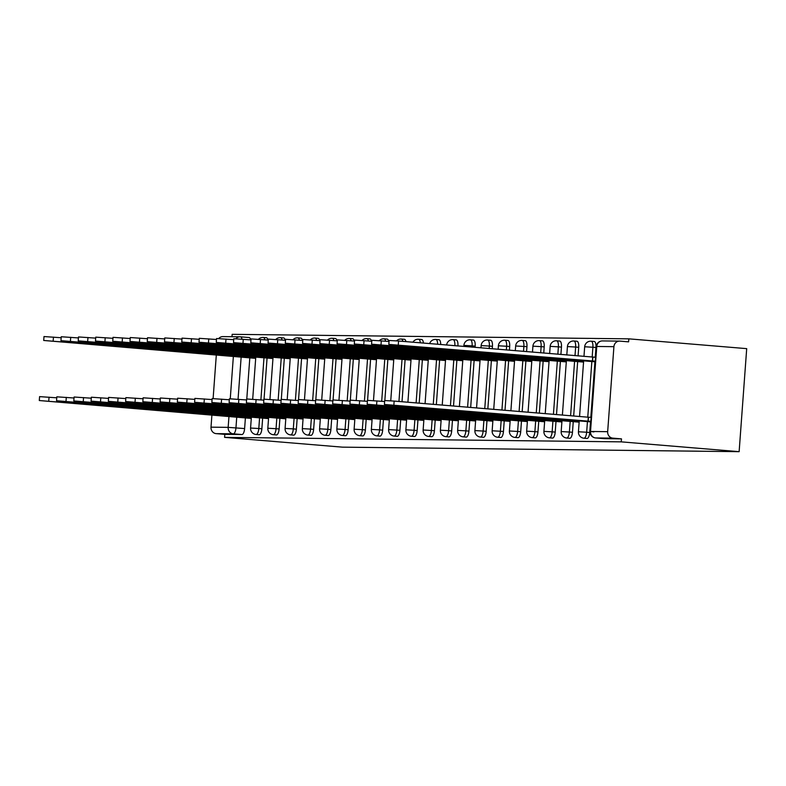 <?xml version="1.0" encoding="UTF-8"?>
<svg xmlns="http://www.w3.org/2000/svg" width="786" height="786" viewBox="0 0 786 786"><rect width="100%" height="100%" fill="white"/><g stroke="black" fill="none" stroke-linecap="round" stroke-linejoin="round"><path stroke-width="1.18" d="M586.955 438.46A6.023 2.211 -85.2 0 0 587.014 438.47A6.023 2.211 -85.2 0 0 587.073 438.47A6.023 2.211 -85.2 0 0 589.726 432.487L586.651 432.231A6.023 2.211 94.8 0 1 583.998 438.215A6.023 2.211 94.8 0 1 583.939 438.215L587.014 438.47M569.703 438.264A6.023 2.211 -85.2 0 0 569.762 438.274A6.023 2.211 -85.2 0 0 569.821 438.274A6.023 2.211 -85.2 0 0 572.473 432.29L569.398 432.035A6.023 2.211 94.8 0 1 566.745 438.018A6.023 2.211 94.8 0 1 566.686 438.018L569.762 438.274M552.45 438.067A6.023 2.211 -85.2 0 0 552.509 438.077A6.023 2.211 -85.2 0 0 552.568 438.077A6.023 2.211 -85.2 0 0 555.221 432.094L552.145 431.838A6.023 2.211 94.8 0 1 549.493 437.822A6.023 2.211 94.8 0 1 549.434 437.822L552.509 438.077M535.187 437.871A6.023 2.211 -85.2 0 0 535.246 437.881A6.023 2.211 -85.2 0 0 535.305 437.881A6.023 2.211 -85.2 0 0 537.958 431.897L534.893 431.642A6.023 2.211 94.8 0 1 532.23 437.625A6.023 2.211 94.8 0 1 532.181 437.625L535.246 437.881M517.935 437.674A6.023 2.211 -85.2 0 0 517.994 437.684A6.023 2.211 -85.2 0 0 518.053 437.684A6.023 2.211 -85.2 0 0 520.705 431.701L517.63 431.445A6.023 2.211 94.8 0 1 514.977 437.429A6.023 2.211 94.8 0 1 514.918 437.429L517.994 437.684M500.682 437.478A6.023 2.211 -85.2 0 0 500.741 437.488A6.023 2.211 -85.2 0 0 500.8 437.488A6.023 2.211 -85.2 0 0 503.453 431.504L500.377 431.249A6.023 2.211 94.8 0 1 497.725 437.232A6.023 2.211 94.8 0 1 497.666 437.232L500.741 437.488M483.429 437.281A6.023 2.211 -85.2 0 0 483.478 437.291A6.023 2.211 -85.2 0 0 483.537 437.291A6.023 2.211 -85.2 0 0 486.19 431.308L483.125 431.052A6.023 2.211 94.8 0 1 480.472 437.036A6.023 2.211 94.8 0 1 480.413 437.036L483.478 437.291M466.167 437.085A6.023 2.211 -85.2 0 0 466.226 437.095A6.023 2.211 -85.2 0 0 466.285 437.095A6.023 2.211 -85.2 0 0 468.937 431.111L465.862 430.856A6.023 2.211 94.8 0 1 463.209 436.839A6.023 2.211 94.8 0 1 463.151 436.839L466.226 437.095M448.914 436.888A6.023 2.211 -85.2 0 0 448.973 436.898A6.023 2.211 -85.2 0 0 449.032 436.898A6.023 2.211 -85.2 0 0 451.685 430.925L448.61 430.669A6.023 2.211 94.8 0 1 445.957 436.643A6.023 2.211 94.8 0 1 445.898 436.643L448.973 436.898M431.661 436.692A6.023 2.211 -85.2 0 0 431.72 436.702A6.023 2.211 -85.2 0 0 431.769 436.702A6.023 2.211 -85.2 0 0 434.422 430.728L431.357 430.473A6.023 2.211 94.8 0 1 428.704 436.446A6.023 2.211 94.8 0 1 428.645 436.446L431.72 436.702M414.399 436.495A6.023 2.211 -85.2 0 0 414.458 436.505A6.023 2.211 -85.2 0 0 414.517 436.505A6.023 2.211 -85.2 0 0 417.17 430.531L414.094 430.276A6.023 2.211 94.8 0 1 411.442 436.25A6.023 2.211 94.8 0 1 411.383 436.25L414.458 436.505M397.146 436.309A6.023 2.211 -85.2 0 0 397.205 436.309A6.023 2.211 -85.2 0 0 397.264 436.318A6.023 2.211 -85.2 0 0 399.917 430.335L396.842 430.08A6.023 2.211 94.8 0 1 394.189 436.063A6.023 2.211 94.8 0 1 394.13 436.053L397.205 436.309M379.893 436.112A6.023 2.211 -85.2 0 0 379.952 436.112A6.023 2.211 -85.2 0 0 380.011 436.122A6.023 2.211 -85.2 0 0 382.664 430.139L379.589 429.883A6.023 2.211 94.8 0 1 376.936 435.866A6.023 2.211 94.8 0 1 376.877 435.857L379.952 436.112M362.631 435.916A6.023 2.211 -85.2 0 0 362.69 435.916A6.023 2.211 -85.2 0 0 362.749 435.925A6.023 2.211 -85.2 0 0 365.402 429.942L362.336 429.687A6.023 2.211 94.8 0 1 359.674 435.67A6.023 2.211 94.8 0 1 359.624 435.66L362.69 435.916M345.378 435.719A6.023 2.211 -85.2 0 0 345.437 435.719A6.023 2.211 -85.2 0 0 345.496 435.729A6.023 2.211 -85.2 0 0 348.149 429.745L345.074 429.49A6.023 2.211 94.8 0 1 342.421 435.473A6.023 2.211 94.8 0 1 342.362 435.464L345.437 435.719M328.126 435.523A6.023 2.211 -85.2 0 0 328.184 435.523A6.023 2.211 -85.2 0 0 328.243 435.532A6.023 2.211 -85.2 0 0 330.896 429.549L327.821 429.294A6.023 2.211 94.8 0 1 325.168 435.277A6.023 2.211 94.8 0 1 325.109 435.267L328.184 435.523M310.873 435.326A6.023 2.211 -85.2 0 0 310.922 435.326A6.023 2.211 -85.2 0 0 310.981 435.336A6.023 2.211 -85.2 0 0 313.634 429.353L310.568 429.097A6.023 2.211 94.8 0 1 307.916 435.08A6.023 2.211 94.8 0 1 307.857 435.071L310.922 435.326M293.61 435.13A6.023 2.211 -85.2 0 0 293.669 435.139A6.023 2.211 -85.2 0 0 293.728 435.139A6.023 2.211 -85.2 0 0 296.381 429.156L293.306 428.901A6.023 2.211 94.8 0 1 290.653 434.884A6.023 2.211 94.8 0 1 290.594 434.884L293.669 435.139M276.358 434.933A6.023 2.211 -85.2 0 0 276.417 434.943A6.023 2.211 -85.2 0 0 276.476 434.943A6.023 2.211 -85.2 0 0 279.128 428.96L276.053 428.704A6.023 2.211 94.8 0 1 273.4 434.687A6.023 2.211 94.8 0 1 273.341 434.687L276.417 434.943M259.105 434.737A6.023 2.211 -85.2 0 0 259.164 434.746A6.023 2.211 -85.2 0 0 259.213 434.746A6.023 2.211 -85.2 0 0 261.866 428.763L258.8 428.508A6.023 2.211 94.8 0 1 256.148 434.491A6.023 2.211 94.8 0 1 256.089 434.491L259.164 434.746M236.743 417.061L235.957 427.849A6.023 2.211 94.8 0 1 233.304 433.833L216.16 433.636L224.816 434.353L224.6 437.36L621.254 441.86L739.135 451.665L746.7 348.64L628.82 338.845L232.165 334.335L231.988 336.703M224.6 437.36L342.48 447.155L739.135 451.665M628.82 338.845L628.603 341.851L619.938 341.124A6.023 5.6 90.7 0 0 613.915 346.665L607.666 431.671A6.023 5.6 90.7 0 0 612.815 438.136L595.67 437.949A6.023 2.211 94.8 0 1 595.611 437.94A6.023 2.211 94.8 0 1 595.533 437.93M621.254 441.86L621.471 438.863L612.815 438.136M249.81 357.876L246.784 398.954M245.399 417.946L244.613 428.567L228.156 427.358L228.962 416.413M216.317 354.928L213.114 398.571M211.906 414.998L211.012 427.162L228.156 427.358A6.023 5.6 90.7 0 0 233.304 433.833L241.96 434.55A6.023 2.211 -85.2 0 0 244.613 428.567M218.714 338.55A6.023 5.6 -89.3 0 1 222.91 336.605L240.054 336.801A6.023 5.6 -89.3 0 1 240.428 336.821A6.023 2.211 94.8 0 1 240.487 336.821A6.023 2.211 94.8 0 1 242 339.149M216.16 433.636A6.023 5.6 -89.3 0 1 211.012 427.162M268.488 358.19L272.948 358.554M264.076 418.26L268.537 418.624M285.75 358.387L290.201 358.74M281.339 418.457L285.79 418.81M303.003 358.583L307.464 358.937M298.592 418.653L303.052 419.007M320.256 358.78L324.716 359.133M315.844 418.85L320.305 419.203M337.518 358.976L341.969 359.33M333.107 419.046L337.558 419.4M354.771 359.173L359.231 359.526M350.36 419.243L354.82 419.596M372.024 359.369L376.484 359.723M367.612 419.439L372.073 419.793M389.286 359.566L393.737 359.919M384.875 419.636L389.325 419.989M406.539 359.762L410.999 360.116M402.127 419.832L406.588 420.186M423.792 359.959L428.252 360.312M419.38 420.029L423.841 420.382M441.044 360.155L445.505 360.509M436.633 420.225L441.093 420.579M458.307 360.352L462.757 360.705M453.895 420.422L458.346 420.775M475.559 360.548L480.02 360.902M471.148 420.618L475.609 420.972M492.812 360.745L497.273 361.098M488.401 420.815L492.861 421.168M510.075 360.941L514.525 361.295M505.663 421.011L510.114 421.365M527.327 361.138L531.788 361.491M522.916 421.208L527.377 421.561M544.58 361.334L549.041 361.688M540.169 421.404L544.629 421.758M561.843 361.531L566.293 361.884M557.431 421.601L561.882 421.954M579.095 361.717L583.556 362.081M574.684 421.787L579.144 422.151M595.965 347.491L592.899 347.235A6.023 2.211 94.8 0 0 591.18 341.203L594.255 341.458A6.023 2.211 -85.2 0 1 595.965 347.491L595.248 357.257M594.923 361.796L590.836 417.327M590.512 421.866L589.726 432.487M578.712 347.294L575.637 347.039A6.023 2.211 94.8 0 0 573.927 341.006L577.003 341.262A6.023 2.211 -85.2 0 1 578.712 347.294L578.083 355.93M577.661 361.599L573.672 416M573.249 421.669L572.473 432.29M561.459 347.098L558.384 346.842A6.023 2.211 94.8 0 0 556.675 340.81L559.75 341.065A6.023 2.211 -85.2 0 1 561.459 347.098L560.909 354.506M560.408 361.403L556.508 414.576M555.997 421.473L555.221 432.094M544.207 346.901L541.132 346.646A6.023 2.211 94.8 0 0 539.412 340.613L542.487 340.869A6.023 2.211 -85.2 0 1 544.207 346.901L543.745 353.081M543.155 361.206L539.334 413.151M538.744 421.276L537.958 431.897M526.944 346.705L523.879 346.449A6.023 2.211 94.8 0 0 522.159 340.417L525.235 340.672A6.023 2.211 -85.2 0 1 526.944 346.705L526.581 351.656M525.893 361.02L522.169 411.726M521.482 421.09L520.705 431.701M509.692 346.508L506.616 346.253A6.023 2.211 94.8 0 0 504.907 340.22L507.982 340.476A6.023 2.211 -85.2 0 1 509.692 346.508L509.416 350.232M508.64 360.823L505.005 410.302M504.229 420.893L503.453 431.504M492.439 346.312L489.364 346.056A6.023 2.211 94.8 0 0 487.654 340.024L490.719 340.279A6.023 2.211 -85.2 0 1 492.439 346.312L492.252 348.797M491.388 360.627L487.841 408.867M486.976 420.697L486.19 431.308M475.176 346.115L472.111 345.86A6.023 2.211 94.8 0 0 470.392 339.827L473.467 340.083A6.023 2.211 -85.2 0 1 475.176 346.115L475.088 347.373M474.125 360.43L470.676 407.443M469.714 420.5L468.937 431.111M451.331 345.398L457.924 345.948A6.023 2.211 -85.2 0 0 456.214 339.896L453.139 339.64A6.023 2.211 94.8 0 1 454.848 345.663L454.848 345.693M456.872 360.234L453.512 406.018M452.461 420.304L451.685 430.925M439.62 360.037L436.348 404.594M435.208 420.107L434.422 430.728M422.367 359.841L419.184 403.169M417.955 419.911L417.17 430.531M405.104 359.644L402.019 401.734M400.693 419.714L399.917 430.335M387.852 359.448L384.835 400.526M383.44 419.518L382.664 430.139M370.599 359.251L367.583 400.329M366.188 419.321L365.402 429.942M353.336 359.055L350.32 400.133M348.925 419.125L348.149 429.745M336.084 358.858L333.067 399.936M331.672 418.928L330.896 429.549M318.831 358.662L315.815 399.74M314.42 418.732L313.634 429.353M301.569 358.465L298.552 399.543M297.157 418.535L296.381 429.156M284.316 358.269L281.3 399.347M279.904 418.339L279.128 428.96M267.063 358.072L264.047 399.15M262.652 418.142L261.866 428.763M251.235 357.994L255.696 358.357M246.824 418.064L251.284 418.427M440.71 344.514A6.023 2.211 -85.2 0 0 438.952 339.699L435.886 339.444A6.023 2.211 94.8 0 1 437.635 344.258M423.399 343.079A6.023 2.211 -85.2 0 0 421.699 339.503L418.624 339.247A6.023 2.211 94.8 0 1 420.323 342.824M405.959 341.625A6.023 2.211 -85.2 0 0 404.446 339.306L401.371 339.051A6.023 2.211 94.8 0 1 402.884 341.37M388.706 341.429A6.023 2.211 -85.2 0 0 387.193 339.11L384.118 338.854A6.023 2.211 94.8 0 1 385.631 341.173M371.444 341.232A6.023 2.211 -85.2 0 0 369.931 338.913L366.856 338.658A6.023 2.211 94.8 0 1 368.379 340.977M354.191 341.045A6.023 2.211 -85.2 0 0 352.678 338.717L349.603 338.461A6.023 2.211 94.8 0 1 351.116 340.79M336.939 340.849A6.023 2.211 -85.2 0 0 335.425 338.52L332.35 338.265A6.023 2.211 94.8 0 1 333.863 340.593M319.686 340.652A6.023 2.211 -85.2 0 0 318.163 338.324L315.098 338.068A6.023 2.211 94.8 0 1 316.611 340.397M302.423 340.456A6.023 2.211 -85.2 0 0 300.91 338.127L297.835 337.872A6.023 2.211 94.8 0 1 299.358 340.2M285.171 340.259A6.023 2.211 -85.2 0 0 283.658 337.931L280.582 337.675A6.023 2.211 94.8 0 1 282.095 340.004M267.918 340.063A6.023 2.211 -85.2 0 0 266.395 337.734L263.33 337.479A6.023 2.211 94.8 0 1 264.843 339.807M621.471 438.863L604.326 438.667A6.023 2.211 94.8 0 1 604.277 438.667A6.023 2.211 94.8 0 1 604.218 438.657M240.545 336.83L249.083 337.538A6.023 2.211 94.8 0 1 249.142 337.538A6.023 2.211 94.8 0 1 250.655 339.866M224.816 434.353L241.96 434.55M251.333 417.739L242.894 417.209L242.953 416.334M242.894 417.209L39.3 400.536L39.585 396.625L56.769 397.804M39.3 400.536L251.068 418.417M255.745 357.669L43.711 340.466L255.479 358.347M43.711 340.466L43.996 336.555L61.18 337.734M247.364 356.264L247.305 357.139M268.586 417.936L260.146 417.405L260.215 416.531M260.146 417.405L56.553 400.732L56.838 396.822L74.022 398.001M56.553 400.732L268.321 418.614M285.849 418.132L277.409 417.602L277.468 416.727M277.409 417.602L73.815 400.929L74.1 397.018L91.284 398.197M73.815 400.929L285.583 418.81M272.997 357.866L60.964 340.662L272.732 358.544M60.964 340.662L61.249 336.752L78.433 337.931M264.627 356.461L264.558 357.335M290.26 358.062L78.227 340.859L289.995 358.74M78.227 340.859L78.512 336.948L95.696 338.127M281.879 356.657L281.82 357.532M303.101 418.329L294.662 417.788L294.721 416.924M294.662 417.788L91.068 401.115L91.353 397.215L108.537 398.394M91.068 401.115L302.836 419.007M320.354 418.516L311.914 417.985L311.983 417.12M311.914 417.985L108.321 401.312L108.606 397.411L125.789 398.59M108.321 401.312L320.089 419.203M337.616 418.712L329.167 418.181L329.236 417.317M329.167 418.181L125.583 401.508L125.868 397.608L143.052 398.787M125.583 401.508L337.351 419.4M307.513 358.259L95.479 341.045L307.247 358.937M95.479 341.045L95.764 337.145L112.948 338.324M299.132 356.854L299.073 357.718M324.765 358.445L112.732 341.242L324.5 359.133M112.732 341.242L113.017 337.341L130.201 338.52M316.394 357.05L316.326 357.915M342.018 358.642L129.985 341.438L341.763 359.33M129.985 341.438L130.28 337.538L147.463 338.717M333.647 357.247L333.578 358.111M354.869 418.909L346.43 418.378L346.488 417.513M346.43 418.378L142.836 401.705L143.121 397.804L160.305 398.983M142.836 401.705L354.604 419.596M359.281 358.838L147.247 341.635L359.015 359.526M147.247 341.635L147.532 337.734L164.716 338.913M350.9 357.443L350.841 358.308M372.122 419.105L363.682 418.574L363.751 417.71M363.682 418.574L160.089 401.901L160.373 398.001L177.557 399.18M160.089 401.901L371.857 419.793M376.533 359.035L164.5 341.831L376.268 359.723M164.5 341.831L164.785 337.931L181.969 339.11M368.162 357.64L368.094 358.504M389.375 419.302L380.935 418.771L381.004 417.906M380.935 418.771L177.341 402.098L177.636 398.197L194.82 399.376M177.341 402.098L389.109 419.989M393.786 359.231L181.753 342.028L393.521 359.919M181.753 342.028L182.047 338.127L199.231 339.306M385.415 357.836L385.346 358.701M406.637 419.498L398.197 418.967L398.256 418.103M398.197 418.967L194.604 402.294L194.889 398.394L212.073 399.573M194.604 402.294L406.372 420.186M411.049 359.428L199.015 342.224L410.783 360.116M199.015 342.224L199.3 338.324L216.484 339.503M402.668 358.033L402.609 358.897M423.89 419.695L415.45 419.164L415.509 418.299M415.45 419.164L211.856 402.491L212.141 398.59L229.325 399.769M211.856 402.491L423.625 420.382M441.143 419.891L432.703 419.36L432.772 418.496M432.703 419.36L229.109 402.687L229.394 398.787L246.578 399.966M229.109 402.687L440.877 420.579M458.405 420.088L449.965 419.557L450.024 418.692M449.965 419.557L246.372 402.884L246.657 398.983L263.841 400.162M246.372 402.884L458.14 420.775M475.658 420.284L467.218 419.753L467.277 418.889M467.218 419.753L263.624 403.08L263.909 399.18L281.093 400.359M263.624 403.08L475.392 420.972M492.91 420.481L484.471 419.95L484.54 419.085M484.471 419.95L280.877 403.277L281.162 399.376L298.346 400.555M280.877 403.277L492.645 421.168M510.173 420.677L501.723 420.146L501.792 419.282M501.723 420.146L298.14 403.473L298.425 399.563L315.608 400.742M298.14 403.473L509.908 421.365M428.301 359.624L216.268 342.421L428.036 360.312M216.268 342.421L216.553 338.52L233.737 339.699M419.921 358.229L419.862 359.094M445.554 359.821L233.521 342.617L445.289 360.509M233.521 342.617L233.806 338.717L250.989 339.896M437.183 358.426L437.114 359.29M462.816 360.017L250.783 342.814L462.551 360.705M250.783 342.814L251.068 338.913L268.252 340.092M454.436 358.622L454.377 359.487M480.069 360.214L268.036 343.01L479.804 360.902M268.036 343.01L268.321 339.11L285.505 340.289M471.688 358.819L471.629 359.683M497.322 360.41L285.289 343.207L497.057 361.098M285.289 343.207L285.573 339.306L302.757 340.485M488.951 359.015L488.882 359.88M514.575 360.607L302.541 343.403L514.319 361.295M302.541 343.403L302.836 339.493L320.02 340.672M506.204 359.212L506.135 360.076M527.426 420.874L518.986 420.343L519.045 419.478M518.986 420.343L315.392 403.67L315.677 399.76L332.861 400.939M315.392 403.67L527.16 421.561M531.837 360.803L319.804 343.6L531.572 361.491M319.804 343.6L320.089 339.69L337.273 340.869M523.456 359.408L523.397 360.273M544.678 421.07L536.239 420.539L536.307 419.665M536.239 420.539L332.645 403.866L332.93 399.956L350.114 401.135M332.645 403.866L544.413 421.748M549.09 361L337.056 343.796L548.825 361.678M337.056 343.796L337.341 339.886L354.525 341.065M540.719 359.595L540.65 360.469M561.931 421.267L553.491 420.736L553.56 419.862M553.491 420.736L349.898 404.063L350.192 400.153L367.376 401.332M349.898 404.063L561.666 421.944M566.342 361.196L354.309 343.993L566.077 361.874M354.309 343.993L354.604 340.083L371.788 341.262M557.972 359.791L557.903 360.666M579.194 421.463L570.754 420.932L570.813 420.058M570.754 420.932L367.16 404.259L367.445 400.349L384.629 401.528M367.16 404.259L578.928 422.141M583.605 361.393L371.572 344.189L583.34 362.071M371.572 344.189L371.857 340.279L389.041 341.458M575.224 359.988L575.165 360.862M590.856 421.247L588.007 421.129L588.292 417.219L591.141 417.346M588.007 421.129L384.413 404.456L384.698 400.546L394.15 401.086L588.292 417.219M384.413 404.456L590.807 421.895M595.267 361.177L388.824 344.386L595.218 361.825M388.824 344.386L389.109 340.476L398.561 341.016L595.552 357.276M592.703 357.149L592.418 361.059M613.915 346.665L596.77 346.479L590.522 431.475L607.666 431.671M241.155 356.991L238.06 399.259M230.259 398.767L233.373 356.343M591.18 341.203A6.023 6.023 0 0 0 584.676 346.764L592.899 347.235L592.172 357.109M591.848 361.54L587.761 417.179M587.437 421.61L586.651 432.231L578.437 431.769A6.023 6.023 0 0 0 583.939 438.215M573.927 341.006A6.023 6.023 0 0 0 567.423 346.567L575.637 347.039L575.008 355.675M574.586 361.344L570.597 415.745M570.174 421.414L569.398 432.035L561.175 431.573A6.023 6.023 0 0 0 566.686 438.018M556.675 340.81A6.023 6.023 0 0 0 550.161 346.371L558.384 346.842L557.844 354.25M557.333 361.147L553.432 414.32M552.922 421.217L552.145 431.838L543.922 431.376A6.023 6.023 0 0 0 549.434 437.822M539.412 340.613A6.023 6.023 0 0 0 532.908 346.174L541.132 346.646L540.68 352.826M540.08 360.951L536.268 412.896M535.669 421.021L534.893 431.642L526.669 431.18A6.023 6.023 0 0 0 532.181 437.625M522.159 340.417A6.023 6.023 0 0 0 515.655 345.987L523.879 346.449L523.515 351.401M522.828 360.764L519.104 411.471M518.416 420.834L517.63 431.445L509.407 430.983A6.023 6.023 0 0 0 514.918 437.429M504.907 340.22A6.023 6.023 0 0 0 498.393 345.791L506.616 346.253L506.341 349.976M505.565 360.568L501.93 410.046M501.154 420.638L500.377 431.249L492.154 430.787A6.023 6.023 0 0 0 497.666 437.232M487.654 340.024A6.023 6.023 0 0 0 481.14 345.594L489.364 346.056L489.177 348.542M488.312 360.371L484.765 408.612M483.901 420.441L483.125 431.052L474.901 430.59A6.023 6.023 0 0 0 480.413 437.036M470.392 339.827A6.023 6.023 0 0 0 463.887 345.398L472.111 345.86L472.013 347.117M471.06 360.175L467.601 407.187M466.648 420.245L465.862 430.856L457.649 430.394A6.023 6.023 0 0 0 463.151 436.839M453.797 359.978L450.437 405.763M449.386 420.048L448.61 430.669L440.386 430.197A6.023 6.023 0 0 0 445.898 436.643M436.544 359.782L433.273 404.338M432.133 419.852L431.357 430.473L423.133 430.001A6.023 6.023 0 0 0 428.645 436.446M419.292 359.585L416.108 402.913M414.88 419.655L414.094 430.276L405.881 429.804A6.023 6.023 0 0 0 411.383 436.25M402.029 359.389L398.944 401.479M397.618 419.459L396.842 430.08L388.618 429.608A6.023 6.023 0 0 0 394.13 436.053M384.776 359.192L381.691 401.282M380.365 419.262L379.589 429.883L371.365 429.411A6.023 6.023 0 0 0 376.877 435.857M367.524 358.996L364.429 401.086M363.112 419.066L362.336 429.687L354.113 429.215A6.023 6.023 0 0 0 359.624 435.66M350.271 358.799L347.176 400.889M345.86 418.869L345.074 429.49L336.85 429.018A6.023 6.023 0 0 0 342.362 435.464M333.009 358.603L329.924 400.703M328.597 418.673L327.821 429.294L319.597 428.822A6.023 6.023 0 0 0 325.109 435.267M315.756 358.406L312.661 400.506M311.344 418.476L310.568 429.097L302.345 428.625A6.023 6.023 0 0 0 307.857 435.071M298.503 358.21L295.408 400.31M294.092 418.28L293.306 428.901L285.092 428.429A6.023 6.023 0 0 0 290.594 434.884M281.241 358.013L278.156 400.113M276.829 418.083L276.053 428.704L267.83 428.242A6.023 6.023 0 0 0 273.341 434.687M263.988 357.817L260.893 399.917M259.577 417.887L258.8 428.508L250.577 428.046A6.023 6.023 0 0 0 256.089 434.491M604.326 438.667L595.67 437.949A6.023 5.6 90.7 0 1 590.522 431.475L593.902 431.917M596.348 346.498L596.77 346.479A6.023 5.6 -89.3 0 1 602.42 340.918A6.023 6.023 0 0 0 596.348 346.498L590.099 431.494A6.023 6.023 0 0 0 595.611 437.94L604.277 438.667M235.869 338.746A6.023 5.6 -89.3 0 1 240.054 336.801A6.023 6.023 0 0 1 240.487 336.821L249.142 337.538M243.061 417.209L243.12 416.354M250.862 417.7L250.911 417.002M48.752 401.066L49.037 397.166M255.322 356.932L255.273 357.63M247.531 356.284L247.472 357.139M53.448 337.096L53.163 340.996M260.313 417.405L260.382 416.551M268.114 417.897L268.164 417.199M66.014 401.263L66.299 397.362M277.566 417.602L277.635 416.747M285.367 418.093L285.416 417.386M83.267 401.459L83.552 397.559M272.575 357.129L272.526 357.827M264.794 356.48L264.725 357.335M70.711 337.292L70.426 341.193M289.828 357.316L289.779 358.023M282.046 356.677L281.978 357.532M87.963 337.489L87.678 341.389M294.829 417.798L294.888 416.944M302.63 418.28L302.679 417.582M100.52 401.656L100.805 397.755M312.081 417.995L312.14 417.14M319.882 418.476L319.931 417.779M117.772 401.852L118.067 397.952M329.334 418.191L329.403 417.327M337.135 418.673L337.184 417.975M135.035 402.049L135.32 398.148M307.09 357.512L307.041 358.21M299.299 356.873L299.24 357.728M105.216 337.685L104.931 341.586M324.343 357.709L324.294 358.406M316.552 357.06L316.493 357.925M122.478 337.882L122.184 341.782M341.596 357.905L341.546 358.603M333.814 357.257L333.745 358.121M139.731 338.078L139.446 341.979M346.597 418.388L346.655 417.523M354.388 418.869L354.447 418.172M152.287 402.245L152.572 398.345M358.858 358.102L358.799 358.799M351.067 357.453L351.008 358.318M156.984 338.275L156.699 342.175M363.849 418.574L363.908 417.72M371.65 419.066L371.699 418.368M169.54 402.442L169.835 398.531M376.111 358.298L376.062 358.996M368.32 357.65L368.261 358.504M174.246 338.461L173.952 342.372M381.102 418.771L381.171 417.916M388.903 419.262L388.952 418.565M186.803 402.638L187.088 398.728M393.364 358.495L393.314 359.192M385.582 357.846L385.513 358.701M191.499 338.658L191.214 342.568M398.364 418.967L398.423 418.113M406.156 419.459L406.215 418.761M204.055 402.835L204.34 398.924M410.626 358.691L410.567 359.389M402.835 358.043L402.776 358.897M208.752 338.854L208.467 342.765M415.617 419.164L415.676 418.309M423.418 419.655L423.467 418.958M221.308 403.031L221.593 399.121M432.87 419.36L432.939 418.506M440.671 419.852L440.72 419.154M238.571 403.228L238.856 399.317M450.123 419.557L450.191 418.702M457.924 420.048L457.973 419.351M255.823 403.424L256.108 399.514M467.385 419.753L467.444 418.899M475.186 420.245L475.235 419.547M273.076 403.621L273.361 399.71M484.638 419.95L484.697 419.095M492.439 420.441L492.488 419.744M290.329 403.817L290.624 399.907M501.89 420.146L501.959 419.292M509.692 420.638L509.741 419.94M307.591 404.004L307.876 400.103M427.879 358.888L427.83 359.585M420.088 358.239L420.029 359.094M226.004 339.051L225.72 342.961M445.131 359.084L445.082 359.782M437.35 358.436L437.281 359.29M243.267 339.247L242.982 343.158M462.384 359.281L462.335 359.978M454.603 358.632L454.534 359.487M260.52 339.444L260.235 343.354M479.647 359.477L479.598 360.175M471.855 358.829L471.796 359.683M277.772 339.64L277.487 343.551M496.899 359.674L496.85 360.371M489.108 359.025L489.049 359.88M295.035 339.837L294.74 343.747M514.152 359.87L514.103 360.568M506.371 359.222L506.302 360.076M312.288 340.033L312.003 343.934M519.153 420.343L519.212 419.488M526.944 420.834L527.003 420.137M324.844 404.2L325.129 400.3M531.415 360.067L531.356 360.764M523.623 359.418L523.564 360.273M329.54 340.23L329.255 344.13M536.406 420.539L536.465 419.685M544.207 421.031L544.256 420.333M342.097 404.397L342.391 400.496M548.667 360.263L548.618 360.961M540.876 359.615L540.817 360.469M346.803 340.426L346.508 344.327M553.658 420.736L553.727 419.881M561.459 421.227L561.509 420.53M359.359 404.594L359.644 400.693M565.92 360.46L565.871 361.157M558.139 359.811L558.07 360.666M364.056 340.623L363.771 344.523M570.921 420.932L570.98 420.078M578.712 421.424L578.771 420.726M376.612 404.79L376.897 400.889M583.183 360.656L583.124 361.354M575.391 360.008L575.332 360.862M381.308 340.819L381.023 344.72M588.174 421.129L588.459 417.219M393.865 404.986L394.15 401.086M592.87 357.149L592.585 361.059M398.561 341.016L398.276 344.916M263.33 337.479A6.023 6.023 0 0 0 258.506 339.287M250.577 428.046L251.382 417.042M252.689 399.259L255.794 356.972M280.582 337.675A6.023 6.023 0 0 0 275.758 339.483M267.83 428.242L268.645 417.238M269.942 399.455L273.056 357.168M297.835 337.872A6.023 6.023 0 0 0 293.021 339.68M285.092 428.429L285.898 417.425M287.204 399.652L290.309 357.355M315.098 338.068A6.023 6.023 0 0 0 310.274 339.876M302.345 428.625L303.15 417.621M304.457 399.838L307.562 357.551M332.35 338.265A6.023 6.023 0 0 0 327.526 340.073M319.597 428.822L320.403 417.818M321.71 400.035L324.815 357.748M349.603 338.461A6.023 6.023 0 0 0 344.779 340.269M336.85 429.018L337.666 418.014M338.972 400.231L342.077 357.944M366.856 338.658A6.023 6.023 0 0 0 362.041 340.466M354.113 429.215L354.918 418.211M356.225 400.428L359.33 358.141M384.118 338.854A6.023 6.023 0 0 0 379.294 340.662M371.365 429.411L372.171 418.407M373.478 400.624L376.582 358.337M401.371 339.051A6.023 6.023 0 0 0 396.547 340.859M388.618 429.608L389.434 418.604M390.74 400.821L393.845 358.534M418.624 339.247A6.023 6.023 0 0 0 412.925 342.205M405.881 429.804L406.686 418.8M407.905 402.226L411.098 358.73M435.886 339.444A6.023 6.023 0 0 0 429.647 343.6M423.133 430.001L423.939 418.997M425.069 403.65L428.35 358.927M453.139 339.64A6.023 6.023 0 0 0 446.645 345.015M440.386 430.197L441.201 419.193M442.233 405.085L445.613 359.123M457.649 430.394L458.454 419.39M459.397 406.509L462.866 359.32M463.809 346.439L463.887 345.398M474.901 430.59L475.707 419.586M476.562 407.934L480.118 359.516M480.973 347.864L481.14 345.594M492.154 430.787L492.96 419.783M493.726 409.359L497.371 359.713M498.137 349.289L498.393 345.791M509.407 430.983L510.222 419.979M510.89 410.783L514.634 359.909M515.302 350.713L515.655 345.987M526.669 431.18L527.475 420.176M528.064 412.218L531.886 360.106M532.476 352.148L532.908 346.174M543.922 431.376L544.727 420.372M545.229 413.642L549.139 360.302M549.64 353.572L550.161 346.371M561.175 431.573L561.99 420.569M562.393 415.067L566.401 360.499M566.804 354.997L567.423 346.567M578.437 431.769L579.243 420.765M579.557 416.492L583.654 360.695M583.969 356.422L584.676 346.764M619.565 341.114L602.42 340.918"/></g></svg>

